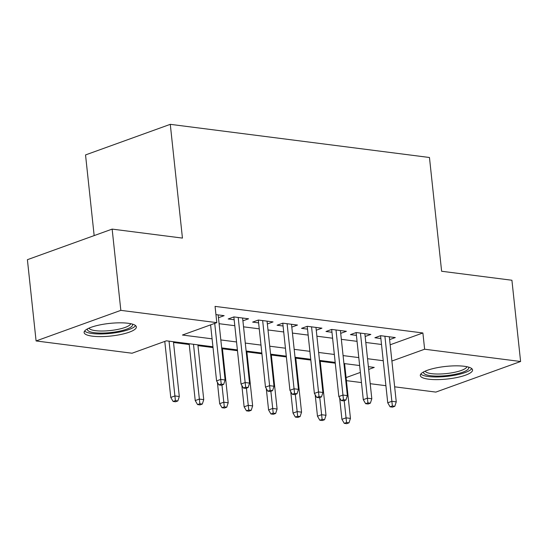 <?xml version="1.0" encoding="UTF-8"?>
<svg xmlns="http://www.w3.org/2000/svg" width="548" height="548" viewBox="0 0 548 548"><rect width="100%" height="100%" fill="white"/><g stroke="black" fill="none" stroke-linecap="round" stroke-linejoin="round"><path stroke-width="0.82" d="M128.109 323.272A26.27 6.343 -6.1 0 1 136.37 326.93A26.27 6.343 -6.1 0 1 120.944 334.458A26.27 6.343 -6.1 0 1 92.379 336.171A26.27 6.343 -6.1 0 1 84.118 332.513A26.27 6.343 -6.1 0 1 99.544 324.978A26.27 6.343 -6.1 0 1 128.109 323.272M464.307 366.283A26.27 6.343 -6.1 0 1 472.561 369.934A26.27 6.343 -6.1 0 1 457.142 377.469A26.27 6.343 -6.1 0 1 428.57 379.175A26.27 6.343 -6.1 0 1 420.316 375.524A26.27 6.343 -6.1 0 1 435.735 367.989A26.27 6.343 -6.1 0 1 464.307 366.283M94.16 235.592L85.536 154.926L170.284 124.334L429.461 157.495L441.62 271.253L511.914 280.247L520.6 361.502L435.852 392.094L394.656 386.82M385.908 385.703L370.201 383.696M361.461 382.573L346.418 380.648M173.524 342.5L189.231 344.514M197.979 345.63L213.021 347.555M222.426 348.761L237.469 350.686M246.874 351.885L261.923 353.809M271.329 355.015L286.371 356.94M295.776 358.145L310.826 360.07M320.231 361.269L335.273 363.194M212.939 346.774L166.407 340.822L132.054 353.227L36.086 340.952L120.834 310.36L216.803 322.635L182.443 335.034L212.09 338.828M120.834 310.36L112.148 229.105L27.4 259.69L36.086 340.952M218.453 317.71L224.132 315.662L215.946 314.614M242.901 320.84L248.58 318.792L233.914 316.915L228.187 318.977L234.167 319.744M267.356 323.971L273.034 321.916L258.361 320.039L252.635 322.108L258.615 322.875M291.803 327.094L297.482 325.046L282.816 323.169L277.089 325.238L283.063 325.998M316.258 330.225L321.936 328.177L307.264 326.3L301.537 328.362L307.517 329.129M340.705 333.348L346.384 331.3L331.711 329.423L325.985 331.492L331.965 332.259M365.16 336.479L370.838 334.431L356.166 332.554L350.439 334.623L356.419 335.383M390.162 344.788L422.892 332.972L215.063 306.387L216.803 322.635M219.09 323.697L234.804 325.704M243.545 326.827L259.252 328.834M267.993 329.951L283.7 331.965M292.447 333.081L308.154 335.088M316.895 336.205L332.602 338.219M341.349 339.335L357.056 341.342M365.797 342.466L381.504 344.473M389.607 339.609L395.286 337.561L380.613 335.684L374.887 337.746L380.867 338.513M112.148 229.105L182.443 238.092L170.284 124.334M422.892 332.972L424.632 349.22L520.6 361.502M391.895 361.036L424.632 349.22M220.83 339.945L236.537 341.959M245.278 343.075L260.992 345.082M269.732 346.206L285.44 348.213M294.18 349.329L309.887 351.343M318.635 352.46L334.342 354.467M343.082 355.59L358.789 357.597M367.537 358.714L383.244 360.728M368.681 369.421L374.243 367.413L368.379 366.66M359.639 365.543L343.932 363.536M335.191 362.413L319.484 360.406M310.737 359.289L295.03 357.275M286.289 356.159L270.582 354.152M261.841 353.035L246.127 351.021M237.387 349.905L221.68 347.898M346.089 377.572L360.372 372.414M380.565 335.698L387.737 402.794L391.861 401.307L384.908 336.232M392.375 405.986L390.08 406.815L392.526 407.13L394.82 406.301L392.375 405.986L391.861 401.307L396.259 401.869L389.306 336.794M387.737 402.794L390.08 406.815M394.82 406.301L396.259 401.869M344.274 423.351L346.72 423.666L349.008 422.837L346.562 422.522L344.274 423.351L341.925 419.33L346.048 417.843L350.453 418.405L344.596 363.619M346.562 422.522L344.213 400.663M341.925 419.33L339.637 397.917M350.453 418.405L349.008 422.837M468.554 367.112A22.735 5.487 -6.1 0 1 456.58 373.976A22.735 5.487 -6.1 0 1 430.701 375.709A22.735 5.487 -6.1 0 1 423.631 371.907M425.18 371.16A21.05 5.083 173.9 0 0 431.673 373.674A21.05 5.083 173.9 0 0 453.744 372.469A21.05 5.083 173.9 0 0 466.889 366.701M420.816 374.051A26.105 6.302 173.9 0 0 428.413 376.538A26.105 6.302 173.9 0 0 454.463 375.298A26.105 6.302 173.9 0 0 471.766 368.612M132.363 324.101A22.735 5.487 -6.1 0 1 131.993 326.156A22.735 5.487 -6.1 0 1 106.394 332.924A22.735 5.487 -6.1 0 1 87.44 328.903M88.982 328.149A21.05 5.083 173.9 0 0 108.552 330.718A21.05 5.083 173.9 0 0 130.184 324.601A21.05 5.083 173.9 0 0 130.698 323.697M84.618 331.047A26.105 6.302 173.9 0 0 109.833 333.465A26.105 6.302 173.9 0 0 135.253 326.012A26.105 6.302 173.9 0 0 135.568 325.601M356.118 332.568L363.29 399.67L367.407 398.177L360.454 333.102M367.92 402.862L365.632 403.684L368.078 403.999L370.366 403.17L367.92 402.862L367.407 398.177L371.811 398.745L364.858 333.664M363.29 399.67L365.632 403.684M370.366 403.17L371.811 398.745M331.663 329.444L338.835 396.54L342.959 395.053L336.006 329.971M343.473 399.732L341.185 400.561L343.63 400.869L345.918 400.047L343.473 399.732L342.959 395.053L347.364 395.615L340.404 330.54M338.835 396.54L341.185 400.561M345.918 400.047L347.364 395.615M307.216 326.313L314.388 393.409L318.511 391.923L311.552 326.848M319.025 396.601L316.73 397.43L319.176 397.745L321.471 396.916L319.025 396.601L318.511 391.923L322.909 392.484L315.956 327.409M314.388 393.409L316.73 397.43M321.471 396.916L322.909 392.484M282.768 323.19L289.933 390.286L294.057 388.792L287.104 323.717M294.571 393.478L292.283 394.307L294.728 394.615L297.016 393.786L294.571 393.478L294.057 388.792L298.461 389.361L291.502 324.279M289.933 390.286L292.283 394.307M297.016 393.786L298.461 389.361M319.82 420.22L322.265 420.535L324.56 419.706L322.114 419.398L319.82 420.22L317.477 416.206L321.601 414.713L325.998 415.281L320.148 360.495M322.114 419.398L319.765 397.533M317.477 416.206L315.189 394.786M325.998 415.281L324.56 419.706M295.372 417.096L297.817 417.405L300.105 416.583L297.66 416.268L295.372 417.096L293.029 413.076L297.146 411.589L301.551 412.151L295.694 357.365M297.66 416.268L295.31 394.402M293.029 413.076L290.735 391.656M301.551 412.151L300.105 416.583M270.924 413.966L273.363 414.281L275.658 413.452L273.212 413.137L270.924 413.966L268.575 409.945L272.699 408.459L277.096 409.02L271.246 354.234M273.212 413.137L270.863 391.279M268.575 409.945L266.287 388.532M277.096 409.02L275.658 413.452M246.47 410.836L248.915 411.151L251.203 410.322L248.765 410.014L246.47 410.836L244.127 406.822L248.251 405.328L252.649 405.897L246.792 351.11M248.765 410.014L246.408 388.148M244.127 406.822L241.839 385.402M252.649 405.897L251.203 410.322M258.314 320.059L265.485 387.155L269.609 385.669L262.65 320.587M270.123 390.347L267.828 391.176L270.274 391.491L272.568 390.662L270.123 390.347L269.609 385.669L274.007 386.23L267.054 321.155M265.485 387.155L267.828 391.176M272.568 390.662L274.007 386.23M222.022 407.712L224.468 408.027L226.756 407.198L224.31 406.883L222.022 407.712L219.673 403.691L223.796 402.205L228.201 402.766L222.344 347.98M224.31 406.883L221.961 385.018M219.673 403.691L217.385 382.271M228.201 402.766L226.756 407.198M233.866 316.929L241.031 384.025L245.155 382.538L238.202 317.463M245.668 387.224L243.381 388.046L245.826 388.361L248.114 387.532L245.668 387.224L245.155 382.538L249.559 383.1L242.606 318.025M241.031 384.025L243.381 388.046M248.114 387.532L249.559 383.1M197.568 404.582L200.013 404.897L202.308 404.068L199.862 403.76L197.568 404.582L195.225 400.561L199.349 399.074L203.746 399.636L197.89 344.85M199.862 403.76L193.492 344.288M195.225 400.561L189.149 343.733M203.746 399.636L202.308 404.068M210.596 324.875L216.583 380.901L220.707 379.415L214.72 323.389M221.221 384.093L218.926 384.922L221.371 385.23L223.666 384.408L221.221 384.093L220.707 379.415L225.105 379.976L218.152 314.894M216.583 380.901L218.926 384.922M223.666 384.408L225.105 379.976M173.12 401.458L175.566 401.766L177.853 400.944L175.408 400.629L173.12 401.458L170.771 397.437L174.894 395.944L179.299 396.512L173.442 341.726M175.408 400.629L169.044 341.157M170.771 397.437L164.784 341.411M179.299 396.512L177.853 400.944"/></g></svg>
